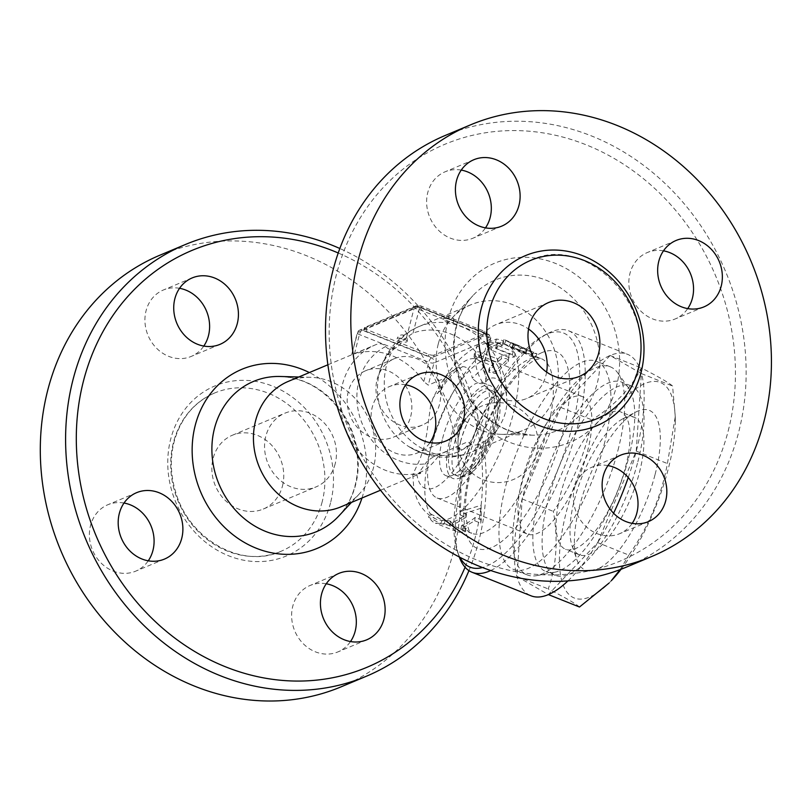 <?xml version="1.0" encoding="UTF-8"?>
<svg xmlns="http://www.w3.org/2000/svg" width="812" height="812" viewBox="0 0 812 812"><rect width="100%" height="100%" fill="white"/><g stroke="black" fill="none" stroke-linecap="round" stroke-linejoin="round"><path stroke-width="0.61" stroke-dasharray="4.06 3.04" d="M459.897 557.326A126.033 45.37 111.8 0 1 457.43 551.612A126.033 45.37 111.8 0 1 461.49 473.325A126.033 45.37 111.8 0 1 543.664 335.64A126.033 45.37 111.8 0 1 571.76 428.31A126.033 45.37 111.8 0 1 482.49 567.547M444.966 378.108A57.977 20.868 111.8 0 1 462.667 366.648A57.977 20.868 111.8 0 1 472.3 378.219L482.45 368.384A51.856 18.666 111.8 0 1 482.785 367.978L483.637 364.882L482.389 360.761A64.361 56.596 67.2 0 0 413.054 333.072L406.507 337.528A51.856 18.666 -68.2 0 0 406.183 337.934L398.225 346.237L394.145 348.734L390.481 349.393L387.75 348.5L385.609 346.572A51.856 18.666 -68.2 0 0 375.834 344.664A51.856 18.666 -68.2 0 0 375.682 344.724L354.438 353.9A68.015 59.814 -112.8 0 1 423.773 381.589L428.249 385.132L444.966 378.108L440.571 390.47L434.745 395.566L432.979 398.296C441.748 380.432 451.888 366.253 463.398 355.757L472.543 348.937L482.632 344.268C490.428 341.639 498.416 341.811 506.607 344.795L504.13 344.095L519.274 351.708C524.369 353.656 526.318 354.042 525.09 352.844L512.595 347.211L532.185 355.636L535.311 357.625L531.129 356.356L508.769 345.922A94.03 33.85 -68.2 0 0 506.607 344.795A94.03 33.85 -68.2 0 0 504.13 344.095A94.03 33.85 -68.2 0 0 500.354 343.963L495.279 342.806L488.022 345.486L487.139 346.511L488.296 348.774L508.596 357.412L514.372 357.067L512.291 355.169L496.69 348.947L495.858 347.79A94.03 33.85 111.8 0 1 502.212 345.577L500.354 343.963A94.03 33.85 -68.2 0 0 488.296 348.774A94.03 33.85 -68.2 0 0 480.034 355.423A94.03 33.85 -68.2 0 0 476.076 359.401L493.412 366.324A94.03 33.85 -68.2 0 0 489.423 370.83L488.885 372.241L496.355 373.601A94.03 33.85 111.8 0 1 508.2 361.685C508.363 358.813 506.049 357.889 501.268 358.914A94.03 33.85 -68.2 0 0 497.37 362.335L480.034 355.423L474.066 357.036L476.076 359.401A94.03 33.85 -68.2 0 0 425.6 500.08A94.03 33.85 -68.2 0 0 430.208 513.671A94.03 33.85 -68.2 0 0 436.876 519.447A94.03 33.85 -68.2 0 0 445.362 519.924L453.116 521.893A94.03 33.85 -68.2 0 0 466.514 513.925L460.445 511.509L481.11 505.287L481.242 519.812L475.182 517.386A94.03 33.85 111.8 0 1 461.784 525.354L466.159 528.226A94.03 33.85 111.8 0 1 457.674 527.749A94.03 33.85 111.8 0 1 451.015 521.974L442.337 520.076L430.208 513.671L428.442 517.142L440.642 523.649L449.249 525.445L456.192 531.464L459.216 532.266L465.032 531.962L460.739 529.069L474.695 520.766L480.765 523.192L481.069 508.221L459.968 514.889L466.027 517.305L452.071 525.608L444.235 523.659L435.394 523.161L432.41 521.477L428.442 517.142M508.2 361.685L508.718 358.275C508.982 355.321 506.678 354.397 501.786 355.504L497.715 359.077L479.79 351.951L476.827 351.819L474.624 353.058L474.381 354.6L475.72 356.052L493.594 363.228L489.047 368.526L489.727 371.206L492.437 372.2L495.198 371.612L508.718 358.275L508.2 361.685M495.645 348.013L496.731 344.146L495.645 348.013M502.212 345.577L503.744 341.619L496.731 344.146L497.523 345.313L514.229 352.093L514.95 353.809L512.047 354.468L491.504 346.775L488.53 344.735L487.88 343.314L488.631 341.994L496.426 339.071C500.902 339.67 503.217 340.593 503.359 341.832L502.212 345.577M525.993 353.494L525.09 352.844L526.409 349.089L527.282 349.739L525.993 353.494M504.455 344.258L505.835 340.502L504.09 339.507L526.409 349.089C527.556 350.287 525.577 349.901 520.472 347.952L505.835 340.502L534.134 353.413L536.915 353.819L514.047 343.486L512.595 347.211L512.098 346.998L541.269 358.64A94.03 33.85 111.8 0 1 542.446 446.062A94.03 33.85 111.8 0 1 481.719 533.311A94.03 33.85 111.8 0 1 471.559 533.291A94.03 33.85 111.8 0 1 469.519 448.397A94.03 33.85 111.8 0 1 528.774 359.462A94.03 33.85 111.8 0 1 541.269 358.64L536.275 359.483C533.068 360.751 529.059 363.573 524.237 367.968C518.543 373.287 512.656 380.392 506.587 389.293C482.054 424.27 463.002 484.013 465.621 514.788C469.691 540.701 472.016 530.804 471.539 533.281L457.674 527.749M490.702 570.531A130.032 46.812 -68.2 0 0 571.76 446.701A130.032 46.812 -68.2 0 0 568.491 330.738A130.032 46.812 -68.2 0 0 547.978 333.387A130.032 46.812 -68.2 0 0 463.195 475.446A130.032 46.812 -68.2 0 0 459.013 556.21A130.032 46.812 -68.2 0 0 459.298 557.012M628.244 477.517A130.032 46.812 -68.2 0 0 627.422 354.265A130.032 46.812 -68.2 0 0 522.136 498.984A130.032 46.812 -68.2 0 0 530.987 595.795M567.943 580.915A130.032 46.812 -68.2 0 0 613.578 513.245M597.673 542.629L636.232 451.096L641.389 373.591L610.116 355.504L560.747 407.431L522.177 498.954L517.021 576.469L548.293 594.557L597.673 542.629L628.864 555.083C648.352 527.221 661.201 496.711 667.423 463.55L675.269 416.698L672.58 386.035C668.783 382.655 658.359 376.626 641.307 367.948C631.482 387.913 615.019 405.218 591.928 419.885C585.706 453.035 572.856 483.546 553.368 511.408C558.28 539.899 556.565 565.731 548.212 588.923C565.264 597.602 575.688 603.631 579.484 607.011M522.177 498.954L553.368 511.408M560.747 407.431L591.928 419.885M611.263 580.763A116.035 41.767 111.8 0 1 559.549 553.936A116.035 41.767 111.8 0 1 619.302 404.285A116.035 41.767 111.8 0 1 675.269 420.454A116.035 41.767 111.8 0 1 668.276 468.879A116.035 41.767 111.8 0 1 621.078 569.263M620.124 569.618L628.864 555.083M517.021 576.469L548.212 588.923M636.232 451.096L667.423 463.55M641.389 373.591L672.58 386.035M610.116 355.504L641.307 367.948M655.101 474.411A86.021 30.968 -68.2 0 0 635.674 412.12A86.021 30.968 -68.2 0 0 588.578 478.775A86.021 30.968 -68.2 0 0 576.814 559.529A86.021 30.968 -68.2 0 0 613.933 556.19A86.021 30.968 -68.2 0 0 655.101 474.411M639.43 472.472A74.024 26.644 -68.2 0 0 634.385 417.358A74.024 26.644 -68.2 0 0 622.713 418.87A74.024 26.644 -68.2 0 0 582.194 476.218A74.024 26.644 -68.2 0 0 572.074 545.705A74.024 26.644 -68.2 0 0 579.494 554.85A74.024 26.644 -68.2 0 0 639.43 472.472M625.565 466.93A74.024 26.644 -68.2 0 0 620.52 411.826A74.024 26.644 -68.2 0 0 568.329 470.686A74.024 26.644 -68.2 0 0 565.629 549.308A74.024 26.644 -68.2 0 0 625.565 466.93M637.856 461.774A102.028 36.733 -68.2 0 0 630.904 385.812A102.028 36.733 -68.2 0 0 558.961 466.951A102.028 36.733 -68.2 0 0 555.246 575.322A102.028 36.733 -68.2 0 0 637.856 461.774M628.6 458.08A102.028 36.733 -68.2 0 0 628.295 387.527A102.028 36.733 -68.2 0 0 621.647 382.117A102.028 36.733 -68.2 0 0 549.704 463.246A102.028 36.733 -68.2 0 0 545.989 571.628A102.028 36.733 -68.2 0 0 554.535 572.277A102.028 36.733 -68.2 0 0 628.6 458.08M617.983 450.244A112.036 40.326 -68.2 0 0 617.648 372.779A112.036 40.326 -68.2 0 0 610.35 366.831A112.036 40.326 -68.2 0 0 531.352 455.918A112.036 40.326 -68.2 0 0 527.262 574.916A112.036 40.326 -68.2 0 0 536.651 575.637A112.036 40.326 -68.2 0 0 617.983 450.244M604.118 444.702A112.036 40.326 -68.2 0 0 596.485 361.299A112.036 40.326 -68.2 0 0 517.488 450.386A112.036 40.326 -68.2 0 0 513.397 569.385A112.036 40.326 -68.2 0 0 604.118 444.702M587.431 451.705A74.024 26.644 -68.2 0 0 582.387 396.601A74.024 26.644 -68.2 0 0 522.451 478.968A74.024 26.644 -68.2 0 0 527.495 534.083A74.024 26.644 -68.2 0 0 587.431 451.705M442.337 520.076L440.642 523.649M459.968 514.889L460.445 511.509A94.03 33.85 -68.2 0 1 445.362 519.924L444.235 523.659M451.015 521.974L449.249 525.445M466.159 528.226L465.032 531.962M461.784 525.354L460.739 529.069M475.182 517.386L474.695 520.766M481.242 519.812L480.765 523.192M481.11 505.287L481.069 508.221M466.514 513.925L466.027 517.305M453.116 521.893L452.071 525.608M504.13 344.095L508.769 345.922A94.03 33.85 -68.2 0 1 511.113 421.692A94.03 33.85 -68.2 0 1 460.445 511.509M493.412 366.324L493.594 363.228M497.37 362.335L497.715 359.077M432.979 398.296L430.614 405.777L426.696 434.166L424.097 446.559L420.22 458.607L412.78 474.624L416.82 474.076C419.977 473.65 421.235 473.223 420.616 472.807L419.185 472.503L425.194 463.845C427.914 459.957 432.766 456.77 439.749 454.284L465.885 442.57L468.544 442.246L470.635 444.083C476.502 448.468 491.97 438.115 498.172 428.076C505.125 417.754 507.896 407.025 506.505 395.891C505.622 385.304 496.122 372.617 487.139 380.249L485.657 382.066C482.044 385.101 477.588 383.812 472.3 378.219M485.962 333.336L485.485 335.173L487.677 334.25A3.999 1.441 111.8 0 1 488.205 334.219A3.999 1.441 111.8 0 1 488.479 337.193A3.999 1.248 14.5 0 1 490.6 338.939A3.999 1.248 14.5 0 1 490.194 339.314A3.999 3.522 67.2 0 0 487.677 334.25L418.342 306.571A3.999 3.522 67.2 0 0 413.927 308.864L357.727 332.453L351.626 354.824L357.321 332.829A3.999 1.248 14.5 0 1 357.727 332.453A3.999 3.522 -112.8 0 1 362.142 330.149L431.476 357.838A3.999 3.522 -112.8 0 1 433.994 362.903A3.999 1.248 14.5 0 1 428.766 362.253A3.999 1.441 111.8 0 1 431.476 357.838L485.485 335.173A3.999 1.248 -165.5 0 0 485.891 334.788A3.999 1.248 -165.5 0 0 483.769 333.052L421.367 308.134A3.999 1.248 -165.5 0 0 416.15 307.494L364.334 329.225A3.999 1.248 -165.5 0 0 363.928 329.611A3.999 1.248 -165.5 0 0 366.05 331.347L428.452 356.265A3.999 1.248 -165.5 0 0 433.679 356.915L434.146 355.067L485.962 333.336A3.999 1.248 -165.5 0 0 486.368 332.95A3.999 1.248 -165.5 0 0 484.246 331.215L421.844 306.297A3.999 1.248 -165.5 0 0 416.627 305.647L364.811 327.388A3.999 1.248 -165.5 0 0 364.405 327.774A3.999 1.248 -165.5 0 0 366.527 329.51L428.929 354.428A3.999 1.248 -165.5 0 0 434.146 355.067M380.523 490.225L420.281 473.538L420.616 472.807A68.015 59.814 67.2 0 1 359.371 451.695A68.015 59.814 67.2 0 1 342.542 384.137A68.015 59.814 67.2 0 1 375.164 344.948A68.015 59.814 67.2 0 1 375.682 344.724M340.867 506.861A68.015 59.814 67.2 0 0 359.381 493.869A68.015 59.814 67.2 0 0 369.704 421.002A68.015 59.814 67.2 0 0 310.478 377.306A68.015 59.814 67.2 0 0 288.23 381.417M453.167 322.394A5.197 1.624 -165.5 0 0 453.695 321.897A5.197 1.624 -165.5 0 0 450.031 319.309A5.197 1.624 -165.5 0 0 444.154 318.801A5.197 1.624 -165.5 0 0 443.616 319.299A5.197 1.624 -165.5 0 0 447.29 321.887A5.197 1.624 -165.5 0 0 453.167 322.394M406.619 341.923A5.197 1.624 -165.5 0 0 407.157 341.426A5.197 1.624 -165.5 0 0 403.483 338.837A5.197 1.624 -165.5 0 0 397.606 338.33A5.197 1.624 -165.5 0 0 397.078 338.827A5.197 1.624 -165.5 0 0 400.742 341.416A5.197 1.624 -165.5 0 0 406.619 341.923M385.609 346.572A62.615 55.064 67.2 0 0 360.558 419.307A62.615 55.064 67.2 0 0 425.194 463.845M487.139 380.249A62.615 55.064 67.2 0 0 482.45 368.384M406.183 337.934A62.615 55.064 67.2 0 0 378.869 375.022A62.615 55.064 67.2 0 0 378.869 375.032A62.615 55.064 67.2 0 0 408.954 446.681A62.615 55.064 67.2 0 0 408.964 446.681A62.615 55.064 67.2 0 0 470.635 444.083M419.185 472.503A58.9 21.203 -68.2 0 0 439.749 454.284M338.259 252.999A226.061 198.808 -112.8 0 1 475.294 537.087A226.061 198.808 -112.8 0 1 465.083 567.233M377.113 379.427A36.012 31.668 -112.8 0 1 394.378 358.681A36.012 31.668 -112.8 0 1 437.516 379.63A36.012 31.668 -112.8 0 1 422.24 425.092A36.012 31.668 -112.8 0 1 387.547 416.84A36.012 31.668 -112.8 0 1 377.113 379.427M468.94 570.633A234.069 205.842 67.2 0 0 478.715 541.33A234.069 205.842 67.2 0 0 339.863 248.513M341.192 686.8A234.069 205.842 67.2 0 0 453.431 551.937A234.069 205.842 67.2 0 0 385.598 308.793A234.069 205.842 67.2 0 0 160.055 255.13M410.71 416.424A36.012 31.668 67.2 0 0 400.275 379.021A36.012 31.668 67.2 0 0 365.573 370.769A36.012 31.668 67.2 0 0 348.307 391.516A36.012 31.668 67.2 0 0 358.742 428.919A36.012 31.668 67.2 0 0 393.444 437.171A36.012 31.668 67.2 0 0 410.71 416.424M179.553 288.301A36.012 31.668 67.2 0 0 163.334 290.016A36.012 31.668 67.2 0 0 145.043 323.115A36.012 31.668 67.2 0 0 168.703 356.356A36.012 31.668 67.2 0 0 191.206 356.427A36.012 31.668 67.2 0 0 203.792 346.064M124.013 503.034A36.012 31.668 67.2 0 0 107.803 504.759A36.012 31.668 67.2 0 0 90.538 525.506A36.012 31.668 67.2 0 0 100.972 562.909A36.012 31.668 67.2 0 0 135.665 571.171A36.012 31.668 67.2 0 0 148.261 560.808M326.251 583.777A36.012 31.668 67.2 0 0 310.032 585.503A36.012 31.668 67.2 0 0 291.741 618.602A36.012 31.668 67.2 0 0 315.401 651.833A36.012 31.668 67.2 0 0 337.904 651.914A36.012 31.668 67.2 0 0 350.5 641.551M322.171 501.836A85.828 75.475 -112.8 0 1 281.023 551.287A85.828 75.475 -112.8 0 1 178.214 501.349A85.828 75.475 -112.8 0 1 214.601 393.008A85.828 75.475 -112.8 0 1 297.304 412.679A85.828 75.475 -112.8 0 1 322.171 501.836M282.474 485.982A40.011 35.19 67.2 0 0 270.883 444.428A40.011 35.19 67.2 0 0 232.333 435.252A40.011 35.19 67.2 0 0 215.363 485.759A40.011 35.19 67.2 0 0 263.291 509.043A40.011 35.19 67.2 0 0 282.474 485.982M335.163 463.875A40.011 35.19 -112.8 0 1 315.98 486.936A40.011 35.19 -112.8 0 1 268.051 463.652A40.011 35.19 -112.8 0 1 285.022 413.146A40.011 35.19 -112.8 0 1 323.572 422.311A40.011 35.19 -112.8 0 1 335.163 463.875M438.257 343.973A68.015 59.814 67.2 0 0 501.268 434.339A68.015 59.814 67.2 0 0 523.517 430.218A68.015 59.814 67.2 0 0 552.353 344.359A68.015 59.814 67.2 0 0 470.879 304.784A68.015 59.814 67.2 0 0 452.355 317.776A68.015 59.814 67.2 0 0 438.257 343.973M728.191 430.969A226.061 198.808 67.2 0 0 480.968 133.544A226.061 198.808 67.2 0 0 387.801 493.777A226.061 198.808 67.2 0 0 728.191 430.969M607.944 465.58A36.012 31.668 67.2 0 0 591.735 467.296A36.012 31.668 67.2 0 0 573.445 500.395A36.012 31.668 67.2 0 0 597.104 533.636A36.012 31.668 67.2 0 0 619.607 533.707A36.012 31.668 67.2 0 0 632.193 523.344M405.716 384.827A36.012 31.668 67.2 0 0 389.496 386.553A36.012 31.668 67.2 0 0 372.231 407.299A36.012 31.668 67.2 0 0 382.665 444.712A36.012 31.668 67.2 0 0 417.368 452.964A36.012 31.668 67.2 0 0 429.954 442.601M461.246 170.094A36.012 31.668 67.2 0 0 445.037 171.819A36.012 31.668 67.2 0 0 426.736 204.918A36.012 31.668 67.2 0 0 450.396 238.149A36.012 31.668 67.2 0 0 472.899 238.231A36.012 31.668 67.2 0 0 485.495 227.867M663.485 250.837A36.012 31.668 67.2 0 0 647.276 252.562A36.012 31.668 67.2 0 0 630 273.309A36.012 31.668 67.2 0 0 640.435 310.722A36.012 31.668 67.2 0 0 675.137 318.974A36.012 31.668 67.2 0 0 687.723 308.611M445.26 135.452A234.069 205.842 -112.8 0 1 670.803 189.115A234.069 205.842 -112.8 0 1 738.636 432.258A234.069 205.842 -112.8 0 1 626.397 567.121M546.628 372.089A40.011 35.19 -112.8 0 1 545.908 375.448A40.011 35.19 -112.8 0 1 526.724 398.499A40.011 35.19 -112.8 0 1 478.796 375.225A40.011 35.19 -112.8 0 1 495.767 324.709A40.011 35.19 -112.8 0 1 528.551 329.012M432.055 442.885A74.024 26.644 111.8 0 1 491.991 360.508A74.024 26.644 111.8 0 1 489.291 439.13A74.024 26.644 111.8 0 1 437.1 497.989A74.024 26.644 111.8 0 1 432.055 442.885M442.591 438.46A50.009 18.006 111.8 0 1 483.089 382.797A50.009 18.006 111.8 0 1 481.272 435.922A50.009 18.006 111.8 0 1 446.001 475.7A50.009 18.006 111.8 0 1 442.591 438.46M449.523 441.231A50.009 18.006 111.8 0 1 490.022 385.568A50.009 18.006 111.8 0 1 488.205 438.693A50.009 18.006 111.8 0 1 452.934 478.471A50.009 18.006 111.8 0 1 449.523 441.231M451.279 440.49A46.01 16.565 111.8 0 1 488.54 389.283A46.01 16.565 111.8 0 1 486.865 438.155A46.01 16.565 111.8 0 1 454.415 474.746A46.01 16.565 111.8 0 1 451.279 440.49M542.03 352.57A106.027 38.174 -68.2 0 0 463.885 515.803A106.027 38.174 -68.2 0 0 544.497 481.973A106.027 38.174 -68.2 0 0 542.03 352.57M519.274 351.708L520.472 347.952M509.276 346.145L510.849 342.481M531.129 356.356L532.834 352.804M532.185 355.636L533.809 352.002M513.803 347.688L515.305 343.983M496.355 373.601L496.365 370.698M489.423 370.83L489.433 367.927M476.076 359.401L476.258 356.306M480.034 355.423L480.389 352.154M501.268 358.914L501.786 355.504M508.596 357.412L509.276 353.88M512.291 355.169L513.123 351.545M491.26 350.49L491.95 346.957M488.022 345.486L488.865 341.852M495.279 342.806L496.426 339.071M496.69 348.947L497.523 345.313M416.82 474.076A69.538 25.03 -68.2 0 0 469.884 443.058M485.657 382.066A69.538 25.03 -68.2 0 0 437.668 393.444M423.773 381.589L428.766 362.253L359.432 334.564A3.999 1.248 14.5 0 1 357.321 332.829A3.999 3.999 0 0 1 359.645 330.139L415.845 306.56A3.999 3.999 0 0 1 418.87 306.53A3.999 1.441 -68.2 0 0 418.342 306.571L416.15 307.494L416.627 305.647M482.785 367.978L490.194 339.314L433.994 362.903L428.249 385.132M428.452 356.265L428.929 354.428M484.246 331.215L483.769 333.052M421.367 308.134L421.844 306.297M354.438 353.9L359.432 334.564A3.999 1.441 -68.2 0 1 362.142 330.149L364.334 329.225L364.811 327.388M366.527 329.51L366.05 331.347M406.507 337.528L413.927 308.864A3.999 1.248 14.5 0 1 419.144 309.514L488.479 337.193L482.389 360.761M413.054 333.072L419.144 309.514A3.999 1.441 -68.2 0 0 418.87 306.53L488.205 334.219A3.999 3.999 0 0 1 490.6 338.939L483.455 366.557M280.191 376.484A81.454 71.629 -112.8 0 1 351.119 428.797A81.454 71.629 -112.8 0 1 338.766 516.056C349.617 504.242 355.849 489.352 357.473 471.396C358.863 450.173 353.464 430.441 341.253 412.191C324.729 389.598 304.378 377.692 280.191 376.484M361.99 498A97.146 85.433 67.2 0 0 309.352 372.556M330.535 502.872A92.223 81.109 -112.8 0 1 191.662 528.49A92.223 81.109 -112.8 0 1 229.674 381.538A92.223 81.109 -112.8 0 1 330.535 502.872M506.505 395.891A68.015 59.814 67.2 0 0 419.063 326.525A68.015 59.814 67.2 0 0 386.451 365.715A68.015 59.814 67.2 0 0 406.162 436.369A68.015 59.814 67.2 0 0 471.701 451.959A68.015 59.814 67.2 0 0 498.172 428.076M456.1 326.952A81.454 71.629 67.2 0 0 531.545 435.161A81.454 71.629 67.2 0 0 592.719 327.419A81.454 71.629 67.2 0 0 472.98 295.588A81.454 71.629 67.2 0 0 456.1 326.952M448.153 319.157A97.146 85.433 -112.8 0 1 594.425 292.168A97.146 85.433 -112.8 0 1 554.383 446.965A97.146 85.433 -112.8 0 1 448.153 319.157M454.781 441.89A46.01 16.565 111.8 0 1 492.042 390.684A46.01 16.565 111.8 0 1 490.367 439.556A46.01 16.565 111.8 0 1 457.917 476.147A46.01 16.565 111.8 0 1 454.781 441.89M460.414 441.982A40.011 14.403 111.8 0 1 480.075 403.402A40.011 14.403 111.8 0 1 497.908 412.658A40.011 14.403 111.8 0 1 477.304 464.261A40.011 14.403 111.8 0 1 458.009 458.678A40.011 14.403 111.8 0 1 460.414 441.982M476.756 426.929A20.006 7.206 111.8 0 1 465.53 447.544A20.006 7.206 111.8 0 1 457.988 442.652A20.006 7.206 111.8 0 1 469.021 415.013A20.006 7.206 111.8 0 1 476.756 426.929M457.43 551.612L459.013 556.21M543.664 335.64L547.978 333.387M568.491 330.738L627.422 354.265M675.269 420.454L675.269 416.698M572.074 545.705L576.814 559.529M622.713 418.87L635.674 412.12M634.385 417.358L620.52 411.826M579.494 554.85L565.629 549.308M630.904 385.812L621.647 382.117M555.246 575.322L545.989 571.628M628.295 387.527L617.648 372.779M554.535 572.277L536.651 575.637M610.35 366.831L596.485 361.299M527.262 574.916L513.397 569.385M456.192 531.464L435.394 523.161M481.09 507.084L481.039 509.378M502.557 343.232L503.998 339.507M535.311 357.625L536.986 354.052M512.098 346.998L513.57 343.273M488.854 369.44L488.885 372.241M474.299 353.941L474.066 357.036M514.372 357.067L515.163 353.443M487.139 346.511L487.91 342.968M412.78 474.655L413.653 486.378C415.105 496.964 420.22 512.078 436.876 519.447M327.896 364.781L375.164 344.948A68.015 68.015 0 0 1 375.834 344.664M453.695 321.897C454.405 319.806 453.38 317.766 450.609 315.777C446.397 315.411 444.073 316.589 443.616 319.299M407.157 341.426A5.197 5.197 0 0 0 403.422 335.092A5.197 5.197 0 0 0 397.078 338.827M485.891 334.788L486.368 332.95M363.928 329.611L364.405 327.774M396.388 347.546C388.319 352.164 382.472 361.31 378.879 374.992M447.087 451.228C441.911 453.766 435.882 454.71 429.01 454.05L420.474 452.172L408.954 446.681A68.015 68.015 0 0 0 471.701 451.959L523.517 430.218M462.667 366.648L456.242 370.648C451.279 374.921 446.011 381.599 440.429 390.704M310.478 377.306L298.796 376.991M359.381 493.869L351.434 502.435M281.023 551.287C242.483 569.192 189.257 539.99 175.717 492.245C170.185 473.995 169.911 456.242 174.885 439.008C181.878 416.911 195.113 401.575 214.601 393.008M366.709 639.826L337.904 651.914M338.837 573.414L310.042 585.503M164.471 559.082L135.665 571.171M136.609 492.671L107.803 504.759M192.139 277.937L163.334 290.016M220.001 344.349L191.206 356.427M394.378 358.681L365.573 370.769M422.24 425.092L393.444 437.171M232.333 435.252L285.022 413.146M263.291 509.043L315.98 486.936M470.879 304.784L419.063 326.525A68.015 68.015 0 0 0 378.869 375.012M501.268 434.339L531.545 435.161L510.809 431.233C494.752 425.417 481.313 414.83 470.483 399.453C455.268 376.108 450.64 351.667 456.618 326.109C459.795 314.102 465.246 303.932 472.98 295.588L452.355 317.776M530.723 260.358C585.391 232.993 657.761 305.911 637.643 369.805C631.056 393.323 617.556 409.603 597.135 418.637M620.541 455.217L591.735 467.296M648.402 521.629L619.607 533.707M418.302 374.464L389.496 386.553M446.164 440.875L417.368 452.964M473.832 159.731L445.037 171.819M501.704 226.142L472.899 238.231M676.071 240.474L647.276 252.562M703.943 306.885L675.137 318.974M548.445 302.602L495.767 324.709M579.413 376.392L526.724 398.499M437.1 497.989L527.495 534.083M491.991 360.508L582.387 396.601M446.001 475.7L452.934 478.471M483.089 382.797L490.022 385.568M454.415 474.746L457.917 476.147C463.388 477.649 469.783 477.974 482.409 460.414C495.98 439.728 502.11 413.146 499.471 401.981C498.274 395.84 495.797 392.074 492.042 390.684L488.54 389.283M460.414 442.154C464.992 425.843 471.539 412.922 480.075 403.402L469.021 415.013A40.011 40.011 0 0 0 457.988 442.652L458.009 458.689L460.414 442.154M457.968 426.625L457.988 442.652A40.011 40.011 0 0 0 536.732 452.619A40.011 40.011 0 0 0 469.021 415.013L457.968 426.625"/><path stroke-width="1.22" d="M482.49 567.547A126.033 45.37 111.8 0 1 459.897 557.326M459.298 557.012A130.032 46.812 -68.2 0 0 472.056 572.267A130.032 46.812 -68.2 0 0 490.702 570.531M472.056 572.267L530.987 595.795A130.032 46.812 -68.2 0 0 567.943 580.915M613.578 513.245A130.032 46.812 -68.2 0 0 628.244 477.517M621.078 569.263A116.035 41.767 111.8 0 1 611.263 580.763L620.124 569.618M548.404 594.607L579.484 607.011L609.051 583.087M327.896 364.781L288.23 381.417A68.015 59.814 67.2 0 0 255.618 420.616A68.015 59.814 67.2 0 0 275.329 491.27A68.015 59.814 67.2 0 0 340.867 506.861L380.523 490.225M465.083 567.233A226.061 198.808 -112.8 0 1 204.756 657.172A226.061 198.808 -112.8 0 1 87.605 366.902A226.061 198.808 -112.8 0 1 338.259 252.999M361.34 573.495A36.012 31.668 -112.8 0 1 385 606.726A36.012 31.668 -112.8 0 1 366.709 639.826A36.012 31.668 -112.8 0 1 323.572 618.876A36.012 31.668 -112.8 0 1 338.837 573.414A36.012 31.668 -112.8 0 1 361.34 573.495M181.736 538.336A36.012 31.668 -112.8 0 1 164.471 559.082A36.012 31.668 -112.8 0 1 121.333 538.133A36.012 31.668 -112.8 0 1 136.609 492.671A36.012 31.668 -112.8 0 1 171.302 500.923A36.012 31.668 -112.8 0 1 181.736 538.336M197.509 344.268A36.012 31.668 -112.8 0 1 173.849 311.037A36.012 31.668 -112.8 0 1 192.139 277.937A36.012 31.668 -112.8 0 1 235.277 298.887A36.012 31.668 -112.8 0 1 220.011 344.349A36.012 31.668 -112.8 0 1 197.509 344.268M339.863 248.513A234.069 205.842 67.2 0 0 185.349 244.524A234.069 205.842 67.2 0 0 86.102 540A234.069 205.842 67.2 0 0 366.476 676.193A234.069 205.842 67.2 0 0 468.94 570.633M185.349 244.524L160.055 255.13A234.069 205.842 67.2 0 0 60.809 550.617A234.069 205.842 67.2 0 0 341.192 686.8L366.476 676.193M203.792 346.064A36.012 31.668 67.2 0 0 185.836 290.097A36.012 31.668 67.2 0 0 179.553 288.301M148.261 560.808A36.012 31.668 67.2 0 0 152.94 550.424A36.012 31.668 67.2 0 0 124.013 503.034M350.5 641.551A36.012 31.668 67.2 0 0 332.544 585.574A36.012 31.668 67.2 0 0 326.251 583.777M632.193 523.344A36.012 31.668 67.2 0 0 614.237 467.377A36.012 31.668 67.2 0 0 607.944 465.58M429.954 442.601A36.012 31.668 67.2 0 0 434.633 432.217A36.012 31.668 67.2 0 0 405.716 384.827M485.495 227.867A36.012 31.668 67.2 0 0 467.539 171.89A36.012 31.668 67.2 0 0 461.246 170.094M687.723 308.611A36.012 31.668 67.2 0 0 692.403 298.227A36.012 31.668 67.2 0 0 663.485 250.837M651.691 556.514L626.397 567.121A234.069 205.842 -112.8 0 1 346.013 430.939A234.069 205.842 -112.8 0 1 445.26 135.452L470.554 124.845A234.069 205.842 -112.8 0 1 696.087 178.498A234.069 205.842 -112.8 0 1 763.93 421.651A234.069 205.842 -112.8 0 1 651.691 556.514A234.069 205.842 -112.8 0 1 371.307 420.322A234.069 205.842 -112.8 0 1 470.554 124.845M721.208 286.139A36.012 31.668 -112.8 0 1 703.943 306.885A36.012 31.668 -112.8 0 1 660.806 285.936A36.012 31.668 -112.8 0 1 676.071 240.474A36.012 31.668 -112.8 0 1 710.774 248.736A36.012 31.668 -112.8 0 1 721.208 286.139M496.335 159.812A36.012 31.668 -112.8 0 1 519.995 193.043A36.012 31.668 -112.8 0 1 501.704 226.142A36.012 31.668 -112.8 0 1 458.567 205.192A36.012 31.668 -112.8 0 1 473.832 159.731A36.012 31.668 -112.8 0 1 496.335 159.812M401.037 395.221A36.012 31.668 -112.8 0 1 418.302 374.464A36.012 31.668 -112.8 0 1 461.439 395.424A36.012 31.668 -112.8 0 1 446.164 440.875A36.012 31.668 -112.8 0 1 411.471 432.623A36.012 31.668 -112.8 0 1 401.037 395.221M625.9 521.548A36.012 31.668 -112.8 0 1 602.24 488.306A36.012 31.668 -112.8 0 1 620.541 455.217A36.012 31.668 -112.8 0 1 663.678 476.167A36.012 31.668 -112.8 0 1 648.402 521.629A36.012 31.668 -112.8 0 1 625.9 521.548M638.293 369.186A85.828 75.475 67.2 0 0 613.415 280.038A85.828 75.475 67.2 0 0 530.723 260.358A85.828 75.475 67.2 0 0 494.335 368.699A85.828 75.475 67.2 0 0 597.135 418.637A85.828 75.475 67.2 0 0 638.293 369.186M598.596 353.342A40.011 35.19 -112.8 0 1 579.413 376.392A40.011 35.19 -112.8 0 1 531.484 353.118A40.011 35.19 -112.8 0 1 548.445 302.602A40.011 35.19 -112.8 0 1 587.005 311.778A40.011 35.19 -112.8 0 1 598.596 353.342M528.551 329.012A40.011 35.19 -112.8 0 1 546.628 372.089M351.434 502.435L338.766 516.056A81.454 71.629 -112.8 0 1 249.497 522.623A81.454 71.629 -112.8 0 1 214.5 428.33A81.454 71.629 -112.8 0 1 280.191 376.484L298.796 376.991M309.352 372.556A97.146 85.433 67.2 0 0 195.256 425.275A97.146 85.433 67.2 0 0 253.689 547.156A97.146 85.433 67.2 0 0 361.99 498M641.033 372.586A92.223 81.109 67.2 0 0 540.173 251.243A92.223 81.109 67.2 0 0 502.161 398.205A92.223 81.109 67.2 0 0 641.033 372.586"/></g></svg>
